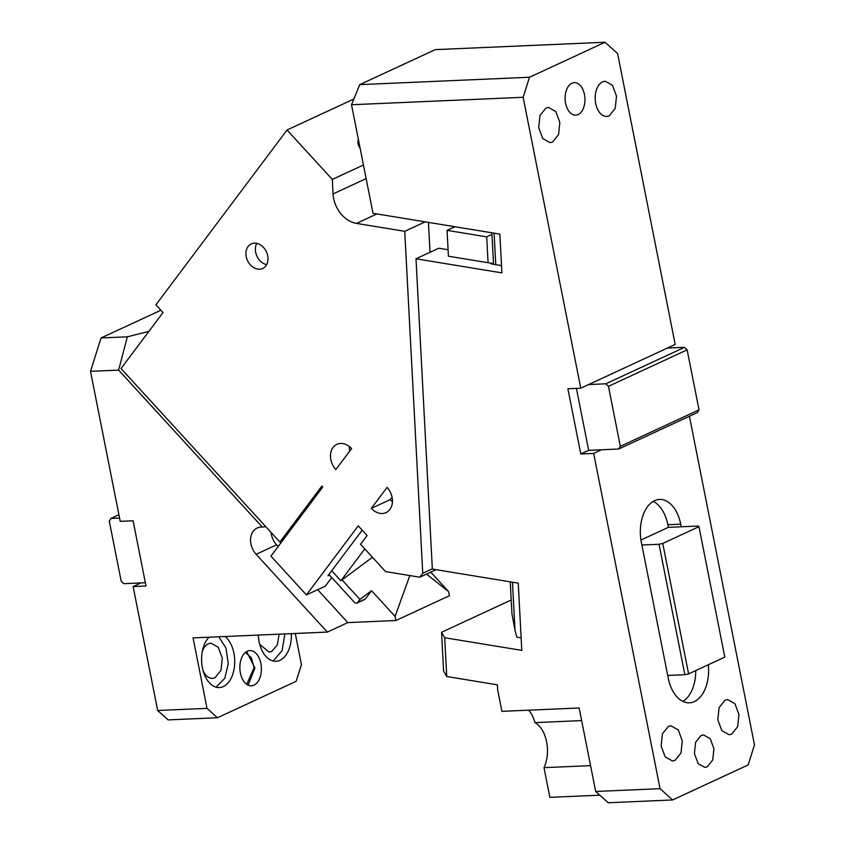 <?xml version="1.0" encoding="UTF-8"?>
<svg xmlns="http://www.w3.org/2000/svg" width="845" height="845" viewBox="0 0 845 845"><rect width="100%" height="100%" fill="white"/><g stroke="black" fill="none" stroke-linecap="round" stroke-linejoin="round"><path stroke-width="1.27" d="M708.311 664.761A33.884 20.671 87.5 0 1 694.358 701.572A33.884 20.671 87.5 0 1 689.372 702.808A33.884 20.671 87.5 0 1 668.226 678.07L641.366 542.405A33.884 20.671 87.5 0 1 654.579 500.673A33.884 20.671 87.5 0 1 659.565 499.437A33.884 20.671 87.5 0 1 680.711 524.175L681.228 526.784L668.353 527.343L667.835 524.734A33.884 20.671 87.5 0 0 653.206 501.402M681.228 526.784L698.393 526.034L698.963 526.678L724.799 657.125L688.59 673.898L684.872 674.722L667.708 675.461M688.59 673.898L662.765 543.451L659.047 544.275L641.883 545.014M684.872 674.722L659.047 544.275M698.963 526.678L662.765 543.451M640.954 540.039L668.353 527.343M689.414 416.258L754.49 744.92L748.142 764.947L672.599 799.951L660.061 788.681L593.676 453.416L601.545 449.772L618.709 449.022L620.336 446.329L608.453 386.313L605.791 383.799L588.627 384.549L667.318 348.077L684.492 347.337L687.154 349.851L699.026 409.857L620.336 446.329M707.276 766.795L704.878 767.387L698.139 763.605L694.421 753.56L695.593 742.311L701.075 735.488L703.462 734.896L710.212 738.678L713.93 748.723L712.747 759.972L707.276 766.795M731.728 734.104L729.14 734.749L721.831 730.64L717.806 719.771L719.084 707.571L725.01 700.188L727.608 699.544L734.907 703.642L738.931 714.521L737.664 726.711L731.728 734.104M675.07 760.352L672.472 760.996L665.173 756.898L661.149 746.019L662.417 733.83L668.353 726.436L670.951 725.792L678.25 729.9L682.274 740.78L681.007 752.969L675.07 760.352M682.866 701.403A33.884 20.671 87.5 0 0 695.731 670.592M581.656 720.595L534.969 722.623A28.466 17.365 -92.5 0 1 544 767.651L549.873 797.353L599.813 795.187M590.57 765.633L544 767.651M660.061 788.681L595.693 791.469L608.231 802.75L672.599 799.951M512.482 582.205L515.017 630.328L516.865 637.13L521.133 637.827M515.017 630.328L511.933 613.628L510.264 581.846M444.692 637.732L446.741 676.518L443.593 671.067L441.555 632.282L444.692 637.732L521.787 650.375L518.249 583.156L432.344 569.065L416.004 258.792L501.909 272.882L499.87 234.107L373.004 213.299L351.509 104.738L359.727 84.627L529.498 77.254L523.161 97.291L351.509 104.738M523.161 97.291L580.758 388.193L567.882 388.753L580.8 453.976L588.669 450.332L601.545 449.772M580.8 453.976L593.676 453.416M576.406 388.383L588.669 450.332M580.758 388.193L588.627 384.549M618.709 449.022L697.4 412.561L699.026 409.857M608.453 386.313L687.154 349.851M605.791 383.799L684.492 347.337M667.318 348.077L675.187 344.433L617.589 53.531L605.052 42.25L435.281 49.623L359.727 84.627M529.498 77.254L605.052 42.25M578.128 114.54A16.266 9.918 -92.5 0 1 575.73 115.142A16.266 9.918 -92.5 0 1 565.273 101.316A16.266 9.918 -92.5 0 1 571.928 83.232A16.266 9.918 -92.5 0 1 574.315 82.641A16.266 9.918 -92.5 0 1 584.772 96.467A16.266 9.918 -92.5 0 1 578.128 114.54M609.298 115.765A17.618 10.753 -92.5 0 1 606.699 116.409A17.618 10.753 -92.5 0 1 595.376 101.432A17.618 10.753 -92.5 0 1 602.58 81.849L605.168 81.204L612.477 85.313L616.501 96.182L615.223 108.371L609.298 115.765M552.63 142.023L550.042 142.668L542.733 138.559L538.709 127.69L539.987 115.49L545.923 108.107L548.511 107.463L555.82 111.561L559.844 122.44L558.566 134.63L552.63 142.023M446.741 676.518L497.399 684.83L497.663 689.879L501.919 711.342L579.152 707.983L595.693 791.469M511.214 599.992L441.555 632.282M501.529 265.615L491.367 263.946L492.477 263.439L492.508 264.136M448.082 249.74L438.83 248.219L416.004 258.792M492.477 263.439L448.42 256.215L447.058 230.358L454.895 226.724M528.664 710.18A28.466 17.365 -92.5 0 1 534.969 722.623M258.295 635.081A27.103 16.541 87.5 0 0 275.988 661.297A27.103 16.541 87.5 0 0 279.98 660.304A27.103 16.541 -92.5 0 0 291.345 633.644M272.745 660.917A27.103 16.541 87.5 0 0 273.548 660.579L282.103 650.639L284.902 633.93M259.764 644.418L269.143 652.097L271.731 651.453L277.287 645.01L279.125 634.172M157.666 710.497L207.014 708.353L217.471 717.754L168.123 719.898L157.666 710.497L133.13 586.567L146.005 586.007L133.087 520.784L120.212 521.344L90.51 371.325L101.083 337.947L160.846 310.252M118.913 514.742L110.917 518.45L109.29 521.143L121.173 581.159L123.835 583.673L140.999 582.923L133.13 586.567M203.106 670.677A17.618 10.753 87.5 0 0 212.486 678.355A17.618 10.753 87.5 0 0 215.074 677.711L221.01 670.317L222.288 658.128L218.253 647.249L210.954 643.151L208.356 643.795A17.618 10.753 87.5 0 0 202.272 651.611M216.088 687.175L224.823 678.25L228.256 663.631L225.985 648.02L218.792 636.792M209.032 637.225A27.103 16.541 87.5 0 0 204.575 643.974A27.103 16.541 87.5 0 0 203.74 672.768A27.103 16.541 87.5 0 0 219.33 687.555A27.103 16.541 87.5 0 0 223.323 686.562A27.103 16.541 87.5 0 0 234.688 663.357A27.103 16.541 87.5 0 0 225.235 636.517M217.471 717.754L296.162 681.292L301.454 664.592L295.285 633.475M207.014 708.353L193.072 637.912L327.342 632.081L347.813 622.596L395.904 620.515L449.413 595.714L448.6 591.606L426.503 574.104M253.975 685.168A17.618 10.753 -92.5 0 1 251.377 685.813A17.618 10.753 -92.5 0 1 240.054 670.835A17.618 10.753 -92.5 0 1 247.258 651.252A17.618 10.753 -92.5 0 1 249.856 650.608A17.618 10.753 -92.5 0 1 261.179 665.585A17.618 10.753 -92.5 0 1 253.975 685.168M248.124 685.147L254.915 668.025L246.666 651.558M246.761 684.365L254.07 667.624L251.292 657.663L245.377 652.467M265.774 526.646L262.33 527.09A16.942 13.013 -114.9 0 0 257.218 528.009A16.942 13.013 -114.9 0 0 253.246 531.262A16.942 13.013 -114.9 0 0 250.933 543.958A16.942 13.013 65.1 0 0 256.141 554.309L327.342 632.081M271.097 532.466A16.942 13.013 -114.9 0 0 271.393 534.484A16.942 13.013 -114.9 0 0 276.611 544.824L256.141 554.309M328.937 574.473L354.478 602.369A2.715 2.081 65.1 0 0 356.928 603.077L364.797 599.432A2.715 2.081 65.1 0 0 365.431 598.904L371.578 590.718L359.917 599.411L357.562 602.559A2.715 2.081 65.1 0 1 356.928 603.077M359.917 599.411L342.045 579.892M101.083 337.947L127.352 336.806L148.868 331.409M127.352 336.806L118.617 370.11L262.33 527.09M409.836 575.572L395.09 616.396L371.578 590.718M430.77 572.128L448.6 591.606M90.51 371.325L118.617 370.11M140.999 582.923L145.351 582.733M119.567 518.069L110.917 518.45M395.09 616.396L395.904 620.515M347.813 622.596L317.678 589.694M278.142 546.504L276.611 544.824M256.753 243.349A13.552 10.415 65.1 0 0 263.534 263.482A13.552 10.415 -114.9 0 0 266.619 264.643M363.445 164.997L332.307 179.425L287.046 129.993L353.495 99.192M287.046 129.993L155.892 304.834L162.99 312.587L121.015 368.536L279.875 542.046L321.839 486.097L322.727 487.069L270.918 556.137L306.418 594.912L358.227 525.843L367.1 535.54L360.54 544.286L385.542 571.579L419.807 577.198L422.743 573.29L404.734 231.319L356.453 223.397A27.103 20.829 65.1 0 1 341.982 215.021A27.103 20.829 65.1 0 1 333.067 193.927L366.138 178.601M360.139 148.319A13.552 8.017 -143.1 0 1 358.407 139.594M425.162 221.844L404.734 231.319M491.97 234.424L486.709 236.864L447.058 230.358M432.334 568.843L422.743 573.29M430.02 252.296L428.447 222.383M419.807 577.198L436.062 569.667M331.758 577.547L325.304 586.155L306.418 594.912M362.178 530.164L327.934 575.815L329.508 575.086M392.059 497.177L390.232 499.606L371.346 508.363L387.084 487.375A16.266 12.495 -114.9 0 1 386.049 512.63A16.266 12.495 -114.9 0 1 371.346 508.363M390.232 499.606A16.266 12.495 -114.9 0 0 392.439 501.666M349.376 446.551A16.266 12.495 -114.9 0 0 349.756 451.04M351.583 448.611A16.266 12.495 -114.9 0 0 336.88 444.343A16.266 12.495 -114.9 0 0 335.845 469.588L351.583 448.611M364.776 548.901L340.884 580.758L331.726 570.755M282.346 540.906L279.875 542.046M340.884 580.758L372.413 557.246M488.072 262.71L486.709 236.864M332.307 179.425L333.067 193.927M254.091 267.854A13.552 10.415 65.1 0 1 246.032 255.391A13.552 10.415 65.1 0 1 251.261 243.888A13.552 10.415 65.1 0 1 259.837 244.511A13.552 10.415 65.1 0 1 267.886 256.986A13.552 10.415 65.1 0 1 262.658 268.478A13.552 10.415 65.1 0 1 254.091 267.854M667.835 524.734L680.711 524.175M494.103 233.157L495.761 264.665M357.562 602.559L365.431 598.904M356.453 223.397L376.881 213.933M491.874 232.797L493.543 264.305"/></g></svg>
